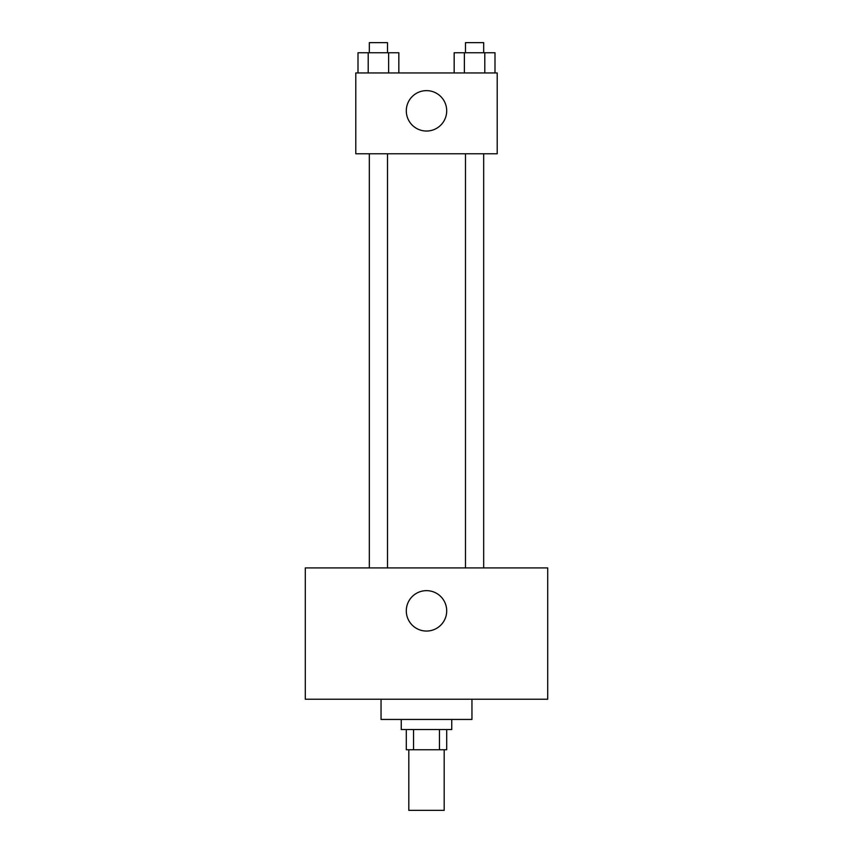 <?xml version="1.0" encoding="UTF-8"?>
<svg xmlns="http://www.w3.org/2000/svg" width="853" height="853" viewBox="0 0 853 853"><rect width="100%" height="100%" fill="white"/><g stroke="black" fill="none" stroke-linecap="round" stroke-linejoin="round"><path stroke-width="1.28" d="M408.822 749.744L408.822 810.35L444.178 810.35L444.178 749.744M439.455 729.539L439.455 749.744L406.295 749.744L406.295 729.539M439.455 749.744L446.705 749.744L446.705 729.539M451.749 719.442L451.749 729.539L401.251 729.539L401.251 719.442M413.545 729.539L413.545 749.744M381.046 699.236L381.046 719.442L471.954 719.442L471.954 699.236M547.711 699.236L305.289 699.236L305.289 567.917L547.711 567.917L547.711 699.236M426.5 590.649A20.205 20.205 0 0 1 443.997 620.952A20.205 20.205 0 0 1 409.003 620.952A20.205 20.205 0 0 1 426.5 590.649M465.493 567.917L465.493 153.764M387.507 153.764L387.507 567.917M497.214 153.764L355.786 153.764L355.786 72.953L497.214 72.953L497.214 153.764M446.705 110.837A20.205 20.205 0 0 1 416.403 128.334A20.205 20.205 0 0 1 416.403 93.34A20.205 20.205 0 0 1 446.705 110.837M494.996 72.953L494.996 52.747L454.169 52.747L454.169 72.953M484.792 52.747L484.792 72.953M464.373 52.747L464.373 72.953M465.493 52.747L465.493 42.65L483.672 42.65L483.672 52.747M398.831 72.953L398.831 52.747L358.004 52.747L358.004 72.953M388.627 52.747L388.627 72.953M368.208 52.747L368.208 72.953M369.328 52.747L369.328 42.65L387.507 42.65L387.507 52.747M483.672 567.917L483.672 153.764M369.328 153.764L369.328 567.917"/></g></svg>
